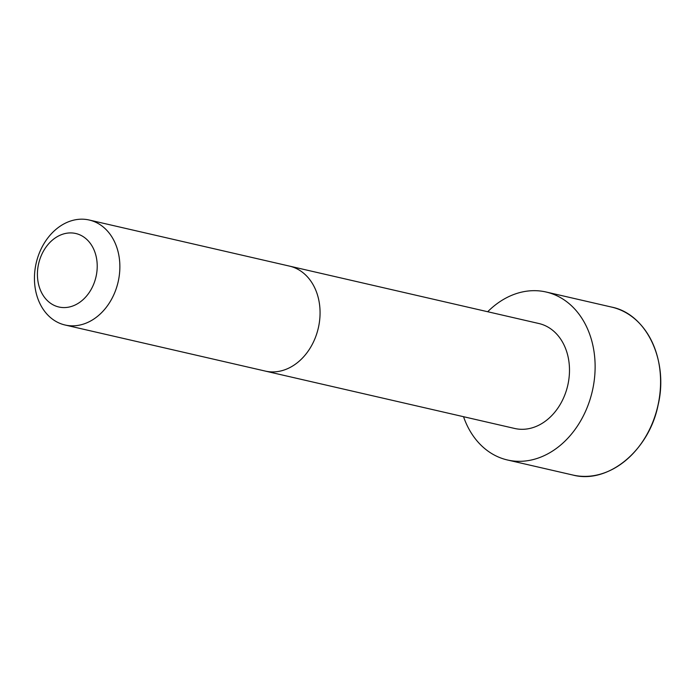 <?xml version="1.0" encoding="UTF-8"?>
<svg xmlns="http://www.w3.org/2000/svg" width="695" height="695" viewBox="0 0 695 695"><rect width="100%" height="100%" fill="white"/><g stroke="black" fill="none" stroke-linecap="round" stroke-linejoin="round"><path stroke-width="1.04" d="M265.273 371.087A53.863 42.039 103 0 0 318.319 328.023A53.863 42.039 103 0 0 289.441 266.098L538.868 323.514A53.854 42.03 103 0 1 567.745 385.421A53.854 42.03 103 0 1 514.708 428.476L265.273 371.087A53.863 42.039 103 0 1 265.273 371.078L65.078 325.008A53.863 42.039 103 0 1 35.984 264.004A53.863 42.039 103 0 1 87.805 219.724A53.863 42.039 103 0 1 89.238 220.028A53.863 42.039 103 0 1 118.124 281.944A53.863 42.039 103 0 1 65.078 325.008M487.69 311.742A86.18 67.259 103 0 1 543.811 291.535A86.18 67.259 103 0 1 546.114 292.013A86.18 67.259 103 0 1 592.331 391.085A86.18 67.259 103 0 1 507.454 459.986A86.18 67.259 103 0 1 463.539 416.705M74.765 233.294A37.704 29.425 103 0 1 88.665 293.325A37.704 29.425 103 0 1 38.512 284.125A37.704 29.425 103 0 1 74.765 233.294M611.574 307.077A86.18 67.259 103 0 1 657.783 406.149A86.18 67.259 103 0 1 572.915 475.05C607.873 484.38 649.008 450.786 658.087 405.124C668.798 360.609 646.498 313.897 611.574 307.077L546.114 292.013M289.441 266.098L89.238 220.028M507.454 459.986L572.915 475.05"/></g></svg>
